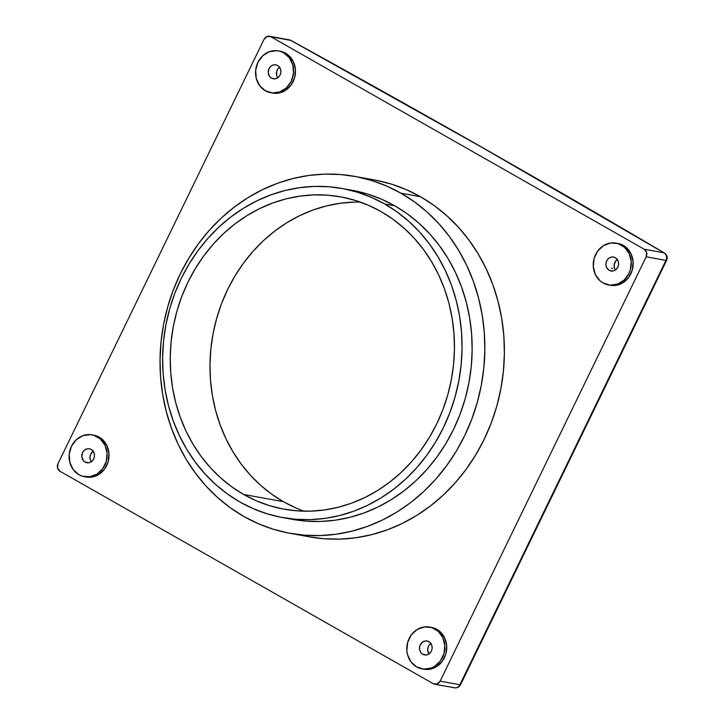 <?xml version="1.0" encoding="UTF-8"?>
<svg xmlns="http://www.w3.org/2000/svg" width="724" height="724" viewBox="0 0 724 724"><rect width="100%" height="100%" fill="white"/><g stroke="black" fill="none" stroke-linecap="round" stroke-linejoin="round"><path stroke-width="1.09" d="M353.638 190.584L367.837 194.132L381.602 199.227L394.797 205.824A167.208 149.117 -79.7 0 0 352.289 190.331L342.199 188.502A167.208 149.117 100.3 0 1 384.706 203.987L394.797 205.824L407.304 213.852L418.979 223.245L429.739 233.897L439.459 245.717L448.047 258.586L455.432 272.387L461.532 286.985L466.292 302.225L469.668 317.981L471.632 334.09L472.148 350.398L471.234 366.751L468.881 382.987L465.116 398.951L459.975 414.49L453.514 429.459L445.794 443.712L436.88 457.097L426.861 469.514L415.848 480.817L403.92 490.908L391.222 499.687L377.856 507.071L363.955 512.99L349.656 517.389L335.085 520.221L320.406 521.461L305.736 521.09L292.523 519.361M282.487 517.542L292.577 519.38A167.208 149.117 -79.7 0 0 462.953 406.055A167.208 149.117 -79.7 0 0 394.797 205.824L384.706 203.987A167.208 149.117 100.3 0 1 452.862 404.227A167.208 149.117 100.3 0 1 282.487 517.542A167.208 149.117 100.3 0 1 239.979 502.058L253.174 508.646L266.939 513.741L281.147 517.298L295.645 519.262L310.315 519.624L324.995 518.384L339.556 515.551L353.855 511.162L367.756 505.234L381.123 497.85L393.829 489.071L405.748 478.98L416.771 467.677L426.789 455.269L435.694 441.875L443.423 427.631L449.885 412.662L455.016 397.123L458.781 381.159L461.134 364.914L462.057 348.57L461.532 332.262L459.577 316.153L456.201 300.397L451.441 285.147L445.332 270.559L437.957 256.758L429.359 243.888L419.639 232.069L408.888 221.408L397.204 212.023L384.706 203.987L371.512 197.399L357.747 192.303L343.547 188.756L329.04 186.783L314.37 186.421L299.691 187.661L285.129 190.493L270.83 194.883L256.929 200.81L243.563 208.195L230.856 216.974L218.938 227.065L207.915 238.368L197.905 250.776L188.991 264.169L181.262 278.414L174.801 293.383L169.669 308.922L165.905 324.886L163.552 341.131L162.629 357.475L163.153 373.783L165.108 389.892L168.484 405.648L173.244 420.897L179.353 435.486L186.729 449.287L195.326 462.156L205.046 473.976L215.797 484.637L227.481 494.021L239.979 502.058A167.208 149.117 100.3 0 1 171.823 301.817A167.208 149.117 100.3 0 1 342.199 188.502M354.009 202.105L340.072 203.281L326.252 205.969L312.678 210.141L299.483 215.761L286.794 222.766L274.74 231.101L263.427 240.676L252.966 251.409L243.463 263.183L235.001 275.898L227.671 289.419L221.535 303.627L216.657 318.379L213.091 333.529L210.856 348.941L209.987 364.462L210.476 379.946L212.34 395.232L215.544 410.182L220.06 424.653L225.852 438.509L232.857 451.604L241.02 463.822L250.242 475.044L260.45 485.152L271.536 494.067L283.401 501.687L243.653 494.474A158.71 141.533 100.3 0 1 178.973 304.424A158.71 141.533 100.3 0 1 340.678 196.865A158.71 141.533 100.3 0 1 381.032 211.571A158.71 141.533 100.3 0 1 445.713 401.621A158.71 141.533 100.3 0 1 284.007 509.18A158.71 141.533 100.3 0 1 243.653 494.474L283.401 501.687A158.71 141.533 -79.7 0 0 304.161 511.189M290.053 533.317L309.601 536.864A181.38 161.751 -79.7 0 0 494.42 413.947A181.38 161.751 -79.7 0 0 420.49 196.738A181.38 161.751 -79.7 0 0 374.38 179.941L354.823 176.394A181.38 161.751 100.3 0 1 400.933 193.19L420.49 196.738L400.933 193.19A181.38 161.751 100.3 0 1 474.863 410.399A181.38 161.751 100.3 0 1 290.053 533.317A181.38 161.751 100.3 0 1 243.934 516.52A181.38 161.751 100.3 0 1 170.013 299.311A181.38 161.751 100.3 0 1 354.823 176.394M85.061 462.075L88.781 462.754L85.061 462.075L83.17 460.383L81.803 456.636L82.572 452.6L84.174 450.428L86.373 449.061L88.835 448.717L91.197 449.441A7.086 6.317 100.3 0 1 94.084 457.93A7.086 6.317 100.3 0 1 86.862 462.736A7.086 6.317 100.3 0 1 85.061 462.075A7.086 6.317 100.3 0 1 82.174 453.595A7.086 6.317 100.3 0 1 89.396 448.789A7.086 6.317 100.3 0 1 91.197 449.441L93.088 451.133L94.22 453.532L94.437 456.265L93.686 458.926L92.084 461.098L89.885 462.464L87.423 462.808L85.061 462.075M93.731 435.178L99.224 437.16A21.258 18.96 -79.7 0 0 93.812 435.187L91.921 434.843A21.258 18.96 100.3 0 1 97.324 436.816L99.224 437.16L102.292 439.377L106.926 445.622L108.989 453.468L108.157 461.713L104.573 469.098L98.763 474.519L91.631 477.125L85.287 476.817M84.337 476.673L86.228 477.016A21.258 18.96 -79.7 0 0 107.885 462.609A21.258 18.96 -79.7 0 0 99.224 437.16L97.324 436.816A21.258 18.96 100.3 0 1 105.994 462.274A21.258 18.96 100.3 0 1 84.337 476.673A21.258 18.96 100.3 0 1 78.925 474.709L82.355 476.193L89.74 476.781L96.871 474.175L102.672 468.754L106.265 461.369L107.098 453.124L105.034 445.278L100.401 439.034L93.903 435.332L90.247 434.626L82.853 435.658L76.255 439.749L71.468 446.274L69.214 454.247L69.839 462.446L73.251 469.632L78.925 474.709A21.258 18.96 100.3 0 1 70.264 449.251A21.258 18.96 100.3 0 1 91.921 434.843M271.5 78.129L275.211 78.807L271.5 78.129L269.599 76.436L268.242 72.699L269.011 68.653L270.604 66.481L272.803 65.115L275.274 64.771L277.627 65.504A7.086 6.317 100.3 0 1 280.514 73.984A7.086 6.317 100.3 0 1 273.301 78.789A7.086 6.317 100.3 0 1 271.5 78.129A7.086 6.317 100.3 0 1 268.604 69.649A7.086 6.317 100.3 0 1 275.826 64.843A7.086 6.317 100.3 0 1 277.627 65.504L279.518 67.187L280.659 69.585L280.867 72.319L280.116 74.979L278.523 77.151L276.324 78.518L273.853 78.862L271.5 78.129M280.161 51.232L285.654 53.214A21.258 18.96 -79.7 0 0 280.251 51.241L278.36 50.897A21.258 18.96 100.3 0 1 283.763 52.87L285.654 53.214L288.731 55.431L293.365 61.676L295.419 69.522L294.596 77.767L291.003 85.16L285.202 90.572L278.061 93.179L271.717 92.871M270.767 92.726L272.658 93.07A21.258 18.96 -79.7 0 0 294.315 78.672A21.258 18.96 -79.7 0 0 285.654 53.214L283.763 52.87A21.258 18.96 100.3 0 1 292.424 78.328A21.258 18.96 100.3 0 1 270.767 92.726A21.258 18.96 100.3 0 1 265.364 90.762L272.441 92.944L279.835 91.921L286.433 87.83L291.229 81.296L293.473 73.332L292.849 65.124L289.437 57.938L283.763 52.87L280.333 51.386L276.686 50.68L269.283 51.712L262.685 55.802L257.898 62.327L255.644 70.3L256.278 78.509L259.69 85.685L265.364 90.762A21.258 18.96 100.3 0 1 256.703 65.305A21.258 18.96 100.3 0 1 278.36 50.897M617.853 243.436L623.346 245.418A21.258 18.96 -79.7 0 0 617.943 243.454L616.052 243.11A21.258 18.96 100.3 0 1 621.454 245.074L623.346 245.418L626.423 247.635L631.057 253.88L633.111 261.726L632.287 269.971L628.694 277.364L622.893 282.776L615.753 285.383L609.409 285.084M608.459 284.939L610.35 285.283A21.258 18.96 -79.7 0 0 632.007 270.876A21.258 18.96 -79.7 0 0 623.346 245.418L621.454 245.074A21.258 18.96 100.3 0 1 630.115 270.532A21.258 18.96 100.3 0 1 608.459 284.939A21.258 18.96 100.3 0 1 603.056 282.966L610.133 285.156L617.536 284.125L624.124 280.034L628.921 273.509L630.396 269.627L631.219 261.382L629.165 253.536L624.531 247.291L618.024 243.59L610.649 243.002L603.508 245.608L597.707 251.02L594.114 258.414L593.291 266.658L595.345 274.505L599.979 280.749L603.056 282.966A21.258 18.96 100.3 0 1 594.395 257.509A21.258 18.96 100.3 0 1 616.052 243.11M431.423 627.382L436.916 629.364A21.258 18.96 -79.7 0 0 431.513 627.4L429.613 627.056A21.258 18.96 100.3 0 1 435.024 629.02L436.916 629.364L439.984 631.581L444.617 637.826L446.681 645.672L445.848 653.917L442.264 661.311L436.454 666.723L429.323 669.329L422.979 669.021M422.029 668.876L423.92 669.22A21.258 18.96 -79.7 0 0 445.577 654.822A21.258 18.96 -79.7 0 0 436.916 629.364L435.024 629.02A21.258 18.96 100.3 0 1 443.685 654.478A21.258 18.96 100.3 0 1 422.029 668.876A21.258 18.96 100.3 0 1 416.626 666.913L423.703 669.103L431.097 668.071L434.563 666.379L440.373 660.967L443.957 653.573L444.789 645.328L442.726 637.482L438.092 631.238L431.594 627.536L424.21 626.948L417.078 629.554L411.277 634.966L407.684 642.36L406.852 650.605L407.531 654.659L410.942 661.836L416.626 666.913A21.258 18.96 100.3 0 1 407.956 641.455A21.258 18.96 100.3 0 1 429.613 627.056M609.192 270.333L612.902 271.011L609.192 270.333A7.086 6.317 100.3 0 1 606.305 261.853A7.086 6.317 100.3 0 1 613.518 257.047A7.086 6.317 100.3 0 1 615.319 257.708A7.086 6.317 100.3 0 1 618.206 266.188A7.086 6.317 100.3 0 1 610.993 270.993A7.086 6.317 100.3 0 1 609.192 270.333L606.621 267.518L605.934 264.903L606.205 262.151L607.409 259.69L609.337 257.889L611.717 257.011L614.178 257.21L616.35 258.441L618.35 261.789L618.558 264.522L617.807 267.183L616.215 269.355L614.015 270.722L611.545 271.066L609.192 270.333M422.753 654.279L426.472 654.958L422.753 654.279A7.086 6.317 100.3 0 1 419.866 645.799A7.086 6.317 100.3 0 1 427.088 640.993A7.086 6.317 100.3 0 1 428.889 641.654A7.086 6.317 100.3 0 1 431.776 650.134A7.086 6.317 100.3 0 1 424.554 654.939A7.086 6.317 100.3 0 1 422.753 654.279L420.861 652.596L419.73 650.197L419.513 647.464L420.264 644.803L422.907 641.826L425.287 640.957L427.748 641.156L429.911 642.387L431.92 645.736L432.128 648.469L431.377 651.129L429.775 653.301L427.576 654.668L425.115 655.012L422.753 654.279M430.871 643.473A7.086 6.317 -79.7 0 0 428.97 653.953M617.31 259.527A7.086 6.317 -79.7 0 0 615.4 270.007M612.549 268.613L611.59 268.106L612.549 268.613M664.388 252.984C546.358 183.308 421.893 112.464 291.003 40.454A5.665 1.982 118.8 0 0 290.722 40.372A5.665 5.059 -79.7 0 0 289.283 39.847L269.509 36.254A5.665 5.059 100.3 0 0 264.052 39.304L57.992 463.668A5.665 5.059 100.3 0 0 59.983 471.252L433.224 683.682L437.079 683.999L440.12 681.166L646.179 256.803L646.613 252.486L644.188 249.219L270.948 36.779L267.084 36.471L264.052 39.304L57.992 463.668L57.558 467.976L59.983 471.252L433.224 683.682A5.665 5.059 100.3 0 0 434.662 684.207A5.665 5.059 100.3 0 0 440.12 681.166L646.179 256.803L665.953 260.396L459.894 684.75L440.12 681.166L459.894 684.75A5.665 0.769 25.9 0 0 460.555 684.696A5.665 0.769 -154.1 0 1 459.894 684.75A5.665 5.059 100.3 0 1 454.437 687.8A5.665 5.059 -79.7 0 0 459.894 684.75L665.953 260.396A5.665 5.059 -79.7 0 0 663.962 252.812L644.188 249.219L270.948 36.779L290.722 40.372L482.166 147.47L663.962 252.812L644.188 249.219A5.665 5.059 100.3 0 1 646.179 256.803L665.953 260.396A5.665 0.769 25.9 0 0 666.605 260.341A5.665 0.769 -154.1 0 1 665.953 260.396A5.665 5.059 100.3 0 0 663.962 252.812A5.665 2.896 -59.4 0 1 664.424 253.002C667.048 254.893 667.781 257.346 666.605 260.341L460.555 684.696C459.233 687.085 457.197 688.117 454.437 687.8A5.665 5.059 100.3 0 1 452.998 687.275M429.061 654.08L427.703 650.333L427.974 647.591L429.169 645.12L431.106 643.319M615.5 270.133L614.359 267.744L614.151 265.002L615.608 261.174L617.545 259.373M277.808 77.93L276.668 75.531L276.713 71.432L277.916 68.97L279.844 67.169M279.609 67.323A7.086 6.317 -79.7 0 0 277.708 77.803M91.369 461.876L90.238 459.478L90.02 456.744L90.772 454.084L93.414 451.115M93.179 451.26A7.086 6.317 -79.7 0 0 91.278 461.749M664.487 253.038L663.962 252.812L664.487 253.038M269.509 36.254A5.665 5.059 100.3 0 1 270.948 36.779L290.722 40.372A2620.084 354.488 -154.1 0 1 663.962 252.812M291.003 40.454L289.283 39.847A5.665 5.059 100.3 0 1 290.722 40.372L291.084 40.517M309.537 536.855L323.881 538.728L339.791 539.127L355.719 537.778L371.512 534.71L387.023 529.941L402.101 523.515L416.608 515.506L430.382 505.986L443.314 495.035L455.269 482.772L466.129 469.315L475.795 454.79L484.175 439.332L491.189 423.097L496.764 406.236L500.845 388.924L503.397 371.303L504.393 353.565L503.823 335.882L501.705 318.406L498.04 301.32L492.872 284.776L486.256 268.948L478.247 253.979L468.926 240.015L458.382 227.191L446.717 215.634L434.047 205.453L420.49 196.738L406.173 189.588L391.241 184.059L375.837 180.213M243.934 516.52L258.251 523.669L273.183 529.199L288.595 533.045L304.324 535.181L320.234 535.579L336.162 534.231L351.954 531.163L367.466 526.393L382.553 519.968L397.051 511.959L410.834 502.438L423.757 491.487L435.712 479.225L446.572 465.767L456.247 451.242L464.618 435.785L471.632 419.549L477.206 402.689L481.288 385.367L483.84 367.756L484.836 350.018L484.275 332.334L482.148 314.859L478.483 297.772L473.315 281.229L466.699 265.4L458.69 250.432L449.369 236.467L438.825 223.644L427.169 212.087L414.49 201.905L400.933 193.19L386.616 186.041L371.683 180.511L356.28 176.665L340.542 174.529L324.642 174.131L308.714 175.48L292.912 178.547L277.401 183.317L262.323 189.742L247.825 197.752L234.042 207.272L221.11 218.223L209.155 230.485L198.295 243.943L188.629 258.468L180.249 273.925L173.244 290.161L167.669 307.021L163.588 324.334L161.036 341.954L160.031 359.683L160.601 377.376L162.728 394.852L166.384 411.938L171.552 428.481L178.176 444.31L186.177 459.278L195.498 473.243L206.041 486.057L217.707 497.623L230.377 507.805L243.934 516.52M360.262 202.068A158.71 141.533 -79.7 0 0 215.544 322.524A158.71 141.533 -79.7 0 0 283.401 501.687L295.926 507.949M243.653 494.474L231.789 486.854L220.702 477.94L210.503 467.831L201.272 456.609L193.118 444.391L186.113 431.296L180.321 417.44L175.805 402.969L172.593 388.019L170.737 372.733L170.24 357.249L171.117 341.728L173.353 326.325L176.918 311.166L181.796 296.415L187.932 282.206L195.263 268.685L203.725 255.97L213.227 244.196L223.689 233.472L235.001 223.888L247.056 215.553L259.744 208.548L272.939 202.928L286.514 198.756L300.333 196.068L314.27 194.892L328.189 195.236L341.954 197.1L355.439 200.476L368.507 205.308L381.032 211.571L392.897 219.191L403.983 228.105L414.182 238.214L423.413 249.436L431.567 261.654L438.572 274.749L444.364 288.604L448.889 303.075L452.093 318.026L453.948 333.312L454.446 348.796L453.568 364.317L451.342 379.729L447.767 394.879L442.889 409.63L436.753 423.839L429.423 437.359L420.97 450.075L411.458 461.849L400.996 472.573L389.684 482.157L377.629 490.492L364.941 497.497L351.746 503.117L338.171 507.289L324.352 509.977L310.415 511.153L296.496 510.809L282.731 508.945L269.247 505.569L256.178 500.736L243.653 494.474M454.437 687.8L434.662 684.207"/></g></svg>
